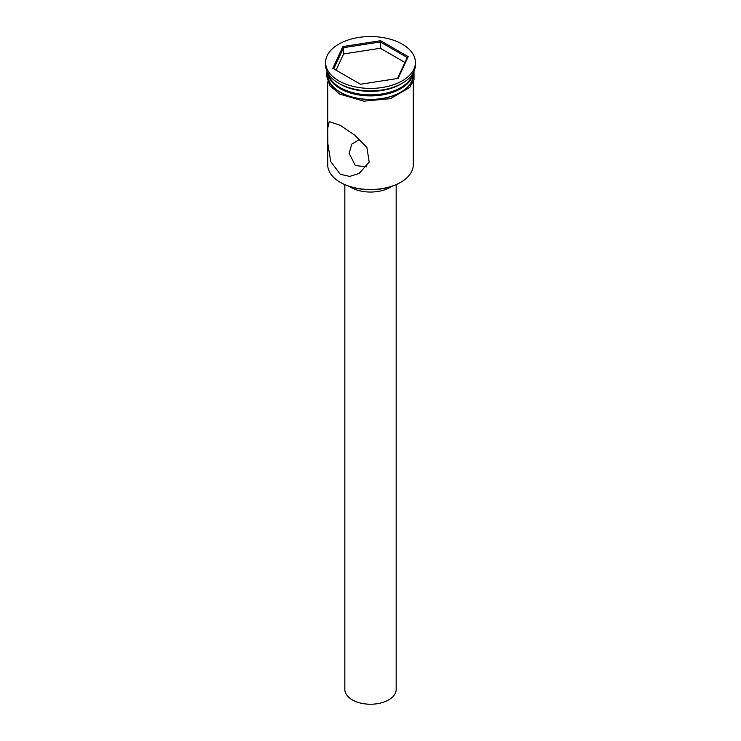 <?xml version="1.0" encoding="UTF-8"?>
<svg xmlns="http://www.w3.org/2000/svg" width="741" height="741" viewBox="0 0 741 741"><rect width="100%" height="100%" fill="white"/><g stroke="black" fill="none" stroke-linecap="round" stroke-linejoin="round"><path stroke-width="1.11" d="M400.751 182.277L400.14 182.629A41.922 24.203 180 0 1 340.86 182.629L340.249 182.277A42.774 24.694 0 0 0 400.751 182.277A42.774 24.694 0 0 0 413.274 164.817L413.274 81.816M359.728 139.345L351.79 144.124L349.113 153.433L355.374 165.521L366.619 166.836M396.166 184.657L396.166 689.417A25.666 14.82 180 0 1 380.318 703.107A25.666 14.82 180 0 1 352.355 699.893A25.666 14.82 180 0 1 344.834 689.417L344.834 184.657M391.656 186.408A27.806 16.052 180 0 1 350.836 187.343A27.806 16.052 180 0 1 349.344 186.408M340.249 125.349L329.245 121.58L327.744 128.091L327.874 143.93L330.782 161.705L340.249 174.246L349.687 176.414L359.19 173.44L369.185 162.038L366.897 147.45L354.67 135.103L340.249 125.349M328.115 73.516A42.774 24.694 0 0 0 340.249 87.633L341.156 88.151A41.496 23.953 0 0 0 399.844 88.151L400.751 87.633A42.774 24.694 0 0 0 412.885 73.516M341.156 88.151L340.249 87.633A42.774 24.694 0 0 0 400.751 87.633M325.586 62.485L325.586 64.93A44.914 25.935 0 0 0 338.739 83.261L340.249 84.141A42.774 24.694 0 0 0 400.751 84.141L402.261 83.261A44.914 25.935 0 0 0 415.414 64.93L415.414 62.485A44.914 25.935 0 0 0 402.261 44.145A44.914 25.935 0 0 0 353.309 38.523A44.914 25.935 0 0 0 325.586 62.485A44.914 25.935 0 0 0 338.739 80.815A44.914 25.935 0 0 0 387.691 86.438A44.914 25.935 0 0 0 415.414 62.485M340.249 84.141L338.739 83.261A44.914 25.935 0 0 0 402.261 83.261M327.726 72.831L327.726 74.711A42.774 24.694 0 0 0 340.249 92.171A42.774 24.694 0 0 0 386.867 97.525A42.774 24.694 0 0 0 413.274 74.711L413.274 72.831M327.837 73.044A42.774 24.694 0 0 0 340.249 88.679A42.774 24.694 0 0 0 385.394 94.366A42.774 24.694 0 0 0 413.163 73.044M340.86 182.629L340.249 182.277A42.774 24.694 0 0 1 327.726 164.817L327.726 81.816M342.907 46.553L380.596 40.718L408.189 56.649L398.093 78.416L360.404 84.242L332.811 68.311L342.907 46.553L343.611 47.656L333.765 68.867M343.611 53.945L343.611 47.656L380.346 41.968L380.346 48.258L343.611 53.945L336.062 70.191M397.491 78.509L407.235 57.502L380.346 41.968L380.596 40.718M404.938 62.457L380.346 48.258M407.235 57.502L408.189 56.649M327.652 72.701A42.987 24.824 0 0 0 340.1 92.254A42.987 24.824 0 0 0 388.543 97.238A42.987 24.824 0 0 0 413.348 72.701M413.987 71.405L414.024 79.63L409.754 87.392L390.572 98.646L363.803 101.174L339.563 94.061L329.893 85.669L326.438 75.61L327.013 71.405"/></g></svg>
